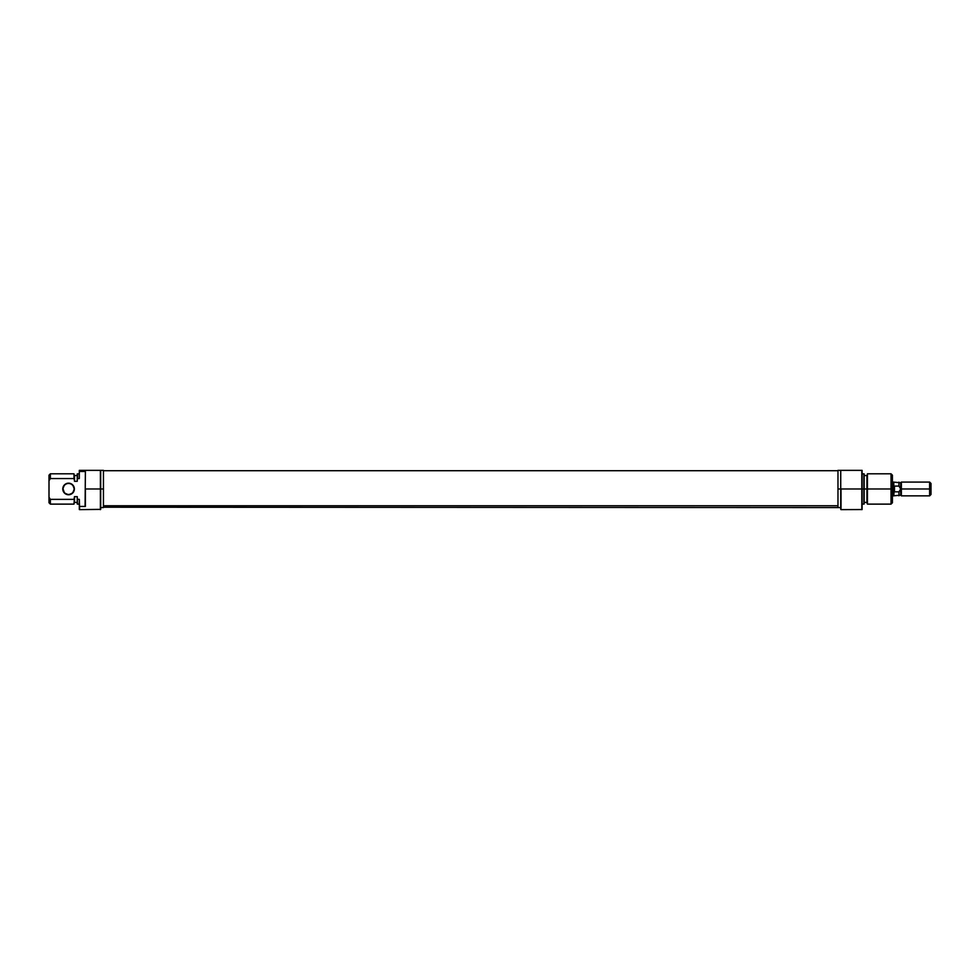 <?xml version="1.0" encoding="UTF-8"?>
<svg xmlns="http://www.w3.org/2000/svg" width="980" height="980" viewBox="0 0 980 980"><rect width="100%" height="100%" fill="white"/><g stroke="black" fill="none" stroke-linecap="round" stroke-linejoin="round"><path stroke-width="1.47" d="M73.917 486.754L74.076 488.971A5.513 5.513 0 0 0 68.563 483.459A5.513 5.513 0 0 0 63.051 488.971A5.513 5.513 0 0 0 68.563 494.484A5.513 5.513 0 0 0 74.076 488.971L74.358 488.971A5.782 5.782 0 0 1 68.563 494.753A5.782 5.782 0 0 1 62.781 488.971L63.051 488.971A5.513 5.513 0 0 1 68.563 483.459A5.513 5.513 0 0 1 74.076 488.971A5.513 5.513 0 0 1 68.563 494.484A5.513 5.513 0 0 1 63.051 488.971L64.472 493.063L68.563 494.753L72.667 493.063L74.358 488.971L72.667 484.88L69.703 483.287L67.436 483.287L64.472 484.88L62.781 488.971L63.222 486.754M100.401 488.971L100.401 509.637L100.401 488.971L85.383 488.971L85.383 506.452L79.588 506.452L85.383 506.452L85.383 488.971L100.401 488.971L100.401 470.363L79.588 470.363L100.401 470.363L100.401 488.971M79.588 509.637L100.683 509.367L100.683 488.971L103.439 488.971L103.439 470.363L103.439 488.971L100.683 488.971L100.401 470.363L103.439 470.363M79.319 509.539L79.319 499.371L79.601 509.637M49 475.19L49 480.702L50.372 478.559L73.99 478.559L73.99 473.805L74.492 480.702L73.99 473.805L50.372 473.805L50.372 478.559L50.372 473.805L49 475.19L49 502.752L50.372 504.124L50.372 499.371L49 497.24L49 502.752M74.492 502.752L74.492 496.652L73.99 499.371L50.372 499.371L50.372 504.124L73.99 504.124L74.492 497.24L73.99 499.371L50.372 499.371L49 497.24L49 480.702L50.372 478.559L49 480.702L50.372 478.559L73.99 478.559L74.492 480.702L74.492 475.19M74.492 481.29L77.249 481.29L77.249 478.706L77.249 481.29L74.492 481.29M77.249 473.904L77.249 478.706L79.319 478.559L79.319 471.601L79.319 478.559L77.53 478.559L77.53 473.805L77.249 478.706L77.249 473.904L79.319 473.805M79.319 470.363L79.319 471.601L79.319 470.363M77.249 504.026L77.249 499.224L79.319 499.371L77.249 499.224L77.249 496.652L77.249 504.026L77.249 499.224L77.53 504.124L79.319 504.124M77.249 496.652L74.492 496.652L77.249 496.652M85.383 471.478L85.101 506.121L85.383 471.478L79.588 471.478L85.383 471.478M100.683 509.367L100.683 470.363M103.439 507.567L103.439 488.971L103.439 507.567L100.683 507.567M63.761 485.749L65.354 484.157M71.785 484.157L72.667 484.88M63.222 491.176L62.781 488.971A5.782 5.782 0 0 1 68.563 483.177A5.782 5.782 0 0 1 74.358 488.971L73.917 491.176M72.667 493.063L71.785 493.773M70.781 494.312L69.703 494.643M103.439 505.766L837.973 505.766L103.439 505.766M840.73 509.367L841.012 488.971L841.012 509.637L862.094 509.539L862.094 470.363L861.812 509.637L861.812 470.363L840.73 470.363L840.73 509.367L840.73 488.971L837.973 488.971L840.73 488.971L840.73 470.363L837.973 470.363L837.973 507.567L103.439 507.224M867.423 488.971L867.423 473.805L867.423 488.971L892.413 488.971L892.413 475.19L892.413 488.971L891.041 488.971L891.041 473.805L891.041 488.971L867.423 488.971L867.423 504.124L867.423 488.971M866.92 475.19L866.92 502.752L866.92 488.971L864.164 488.971L864.164 473.904L864.164 488.971L866.92 488.971L867.423 473.805L891.041 473.805L892.413 475.19M863.882 488.971L863.882 473.805L863.882 488.971L841.012 488.971L863.882 488.971L863.882 504.124L863.882 488.971M892.413 502.752L892.413 488.971L892.413 502.752L891.041 504.124L891.041 488.971L891.041 504.124L867.423 504.124L866.92 502.752M864.164 504.026L864.164 488.971L864.164 504.026L862.094 504.124M862.094 509.539L862.094 470.363L840.73 470.363M837.973 470.363L837.973 507.211M900.681 488.971L900.522 488.113L901.367 488.971L901.367 482.074L901.367 488.971L898.942 491.838L894.483 491.838L894.483 486.092L898.942 486.092L898.942 482.136L898.942 486.092L900.681 488.971L900.681 495.17L900.681 482.76L900.681 488.971L898.942 491.838L898.942 495.807L898.942 491.838L894.483 491.838L893.785 488.971L892.413 488.971L893.785 488.971L893.785 482.074L892.413 482.074M893.785 495.807L900.681 495.17L901.367 495.856L929.628 495.856L929.628 488.971L901.367 488.971L901.367 495.856L901.367 488.971L931 488.971L931 483.459L931 488.971L929.628 488.971L929.628 482.074L931 483.459M929.616 482.074L929.616 495.856M931 494.484L931 488.971L931 494.484L929.628 495.856M893.785 482.074L893.785 495.856L894.483 486.092L898.942 486.092L900.522 488.113M894.483 491.838L893.797 488.971L894.483 486.092L894.483 491.838M74.492 475.533L77.249 475.533M77.249 502.409L74.492 502.409M837.973 470.706L103.439 470.706M862.094 473.805L864.164 473.904M866.92 475.533L864.164 475.533M866.92 502.409L864.164 502.409M840.73 507.567L837.973 507.567M929.628 482.074L901.367 482.074L900.681 482.76L893.785 482.136M893.785 495.856L892.413 495.856"/></g></svg>

